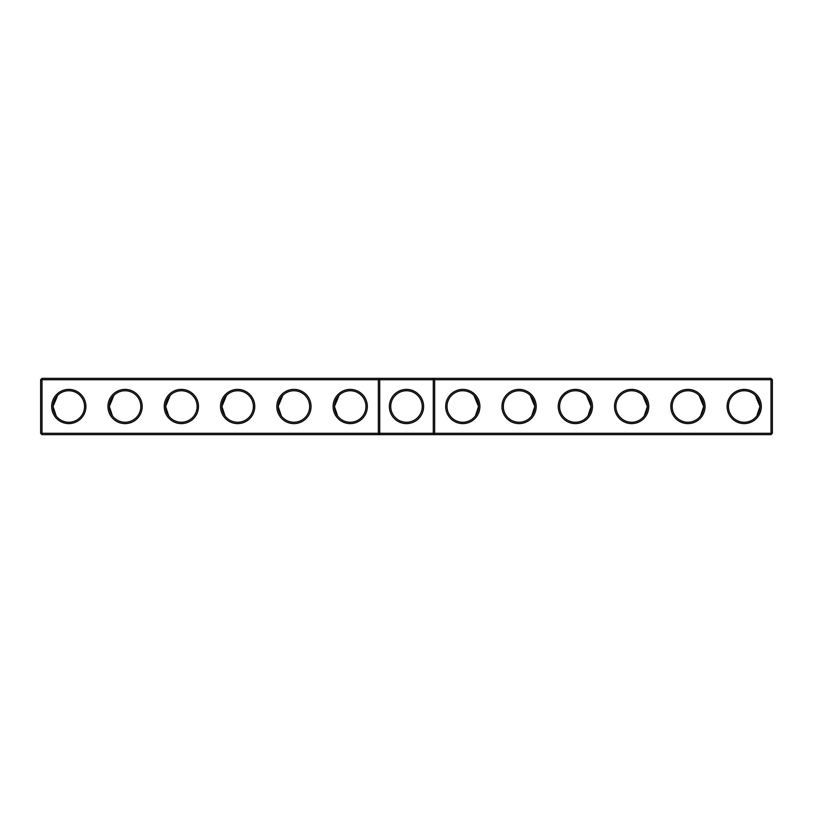 <?xml version="1.0" encoding="UTF-8"?>
<svg xmlns="http://www.w3.org/2000/svg" width="813" height="813" viewBox="0 0 813 813"><rect width="100%" height="100%" fill="white"/><g stroke="black" fill="none" stroke-linecap="round" stroke-linejoin="round"><path stroke-width="1.22" d="M40.65 379.712L42.002 378.36L42.002 433.288L40.65 433.288L40.65 379.712L378.36 379.712L378.36 433.288L42.002 433.288L42.002 434.64L379.712 434.64L378.36 433.288L379.712 433.288L379.712 434.64L770.998 434.64L772.35 433.288L772.35 379.712L770.998 378.36L379.712 378.36L378.36 379.712L379.712 379.712L379.712 433.288L433.288 433.288L433.288 378.36L434.64 379.712L770.998 379.712L770.998 378.36M51.686 406.5A17.114 17.114 0 0 0 77.347 421.317A17.114 17.114 0 0 0 77.347 391.683A17.114 17.114 0 0 0 51.686 406.5M107.966 406.5A17.114 17.114 0 0 0 133.637 421.317A17.114 17.114 0 0 0 133.637 391.683A17.114 17.114 0 0 0 107.966 406.5M164.246 406.5A17.114 17.114 0 0 0 189.917 421.317A17.114 17.114 0 0 0 189.917 391.683A17.114 17.114 0 0 0 164.246 406.5M220.536 406.5A17.114 17.114 0 0 0 246.197 421.317A17.114 17.114 0 0 0 246.197 391.683A17.114 17.114 0 0 0 220.536 406.5M276.816 406.5A17.114 17.114 0 0 0 302.487 421.317A17.114 17.114 0 0 0 302.487 391.683A17.114 17.114 0 0 0 276.816 406.5M333.106 406.5A17.114 17.114 0 0 0 358.767 421.317A17.114 17.114 0 0 0 358.767 391.683A17.114 17.114 0 0 0 333.106 406.5M42.002 378.36L379.712 378.36L379.712 379.712L434.64 379.712L434.64 433.288L770.998 433.288L770.998 434.64M53.038 406.866L53.028 406.5A15.762 15.762 0 0 0 76.676 420.148A15.762 15.762 0 0 0 76.676 392.852A15.762 15.762 0 0 0 53.028 406.5L57.621 395.392M109.318 406.866L109.318 406.5A15.762 15.762 0 0 0 132.956 420.148A15.762 15.762 0 0 0 132.956 392.852A15.762 15.762 0 0 0 109.318 406.5L113.901 395.392M165.608 406.866L165.598 406.5A15.762 15.762 0 0 0 189.246 420.148A15.762 15.762 0 0 0 189.246 392.852A15.762 15.762 0 0 0 165.598 406.5L170.181 395.392M221.888 406.866L221.888 406.5A15.762 15.762 0 0 0 245.526 420.148A15.762 15.762 0 0 0 245.526 392.852A15.762 15.762 0 0 0 221.888 406.5L226.471 395.392M278.178 406.866L278.168 406.5A15.762 15.762 0 0 0 301.806 420.148A15.762 15.762 0 0 0 301.806 392.852A15.762 15.762 0 0 0 278.168 406.5L282.751 395.392M334.458 406.866L334.458 406.5A15.762 15.762 0 0 0 358.096 420.148A15.762 15.762 0 0 0 358.096 392.852A15.762 15.762 0 0 0 334.458 406.5L339.041 395.392M406.5 389.386A17.114 17.114 0 0 1 421.317 415.057A17.114 17.114 0 0 1 391.683 415.057A17.114 17.114 0 0 1 406.5 389.386M42.002 434.64L40.65 433.288M434.64 433.288L433.288 434.64L433.288 433.288L434.64 433.288M406.5 390.738A15.762 15.762 0 0 1 420.148 414.376A15.762 15.762 0 0 1 392.852 414.376A15.762 15.762 0 0 1 406.5 390.738M53.028 406.5L56.168 415.931M109.318 406.5L112.448 415.931M165.598 406.5L168.738 415.931M221.888 406.5L225.018 415.931M278.168 406.51L281.308 415.931M334.458 406.5L337.588 415.931M772.35 433.288L770.998 433.288L770.998 379.712L772.35 379.712M479.894 406.5A17.114 17.114 0 0 1 454.233 421.317A17.114 17.114 0 0 1 454.233 391.683A17.114 17.114 0 0 1 479.894 406.5M536.184 406.5A17.114 17.114 0 0 1 510.513 421.317A17.114 17.114 0 0 1 510.513 391.683A17.114 17.114 0 0 1 536.184 406.5M592.464 406.5A17.114 17.114 0 0 1 566.803 421.317A17.114 17.114 0 0 1 566.803 391.683A17.114 17.114 0 0 1 592.464 406.5M648.754 406.5A17.114 17.114 0 0 1 623.083 421.317A17.114 17.114 0 0 1 623.083 391.683A17.114 17.114 0 0 1 648.754 406.5M705.034 406.5A17.114 17.114 0 0 1 679.363 421.317A17.114 17.114 0 0 1 679.363 391.683A17.114 17.114 0 0 1 705.034 406.5M761.314 406.5A17.114 17.114 0 0 1 735.653 421.317A17.114 17.114 0 0 1 735.653 391.683A17.114 17.114 0 0 1 761.314 406.5M478.542 406.866L478.542 406.5A15.762 15.762 0 0 1 454.904 420.148A15.762 15.762 0 0 1 454.904 392.852A15.762 15.762 0 0 1 478.542 406.5L475.412 415.931M534.822 406.866L534.832 406.5A15.762 15.762 0 0 1 511.194 420.148A15.762 15.762 0 0 1 511.194 392.852A15.762 15.762 0 0 1 534.832 406.5L531.692 415.931M591.112 406.866L591.112 406.5A15.762 15.762 0 0 1 567.474 420.148A15.762 15.762 0 0 1 567.474 392.852A15.762 15.762 0 0 1 591.112 406.5L587.982 415.931M647.392 406.866L647.402 406.5A15.762 15.762 0 0 1 623.754 420.148A15.762 15.762 0 0 1 623.754 392.852A15.762 15.762 0 0 1 647.402 406.5L644.262 415.931M703.682 406.866L703.682 406.5A15.762 15.762 0 0 1 680.044 420.148A15.762 15.762 0 0 1 680.044 392.852A15.762 15.762 0 0 1 703.682 406.5L700.552 415.931M759.962 406.866L759.972 406.5A15.762 15.762 0 0 1 736.324 420.148A15.762 15.762 0 0 1 736.324 392.852A15.762 15.762 0 0 1 759.972 406.5L755.379 395.392M703.682 406.5L699.099 395.392M759.972 406.5L756.832 415.931M647.402 406.5L642.819 395.392M591.112 406.5L586.529 395.392M534.832 406.5L530.249 395.392M478.542 406.5L473.959 395.392"/></g></svg>
